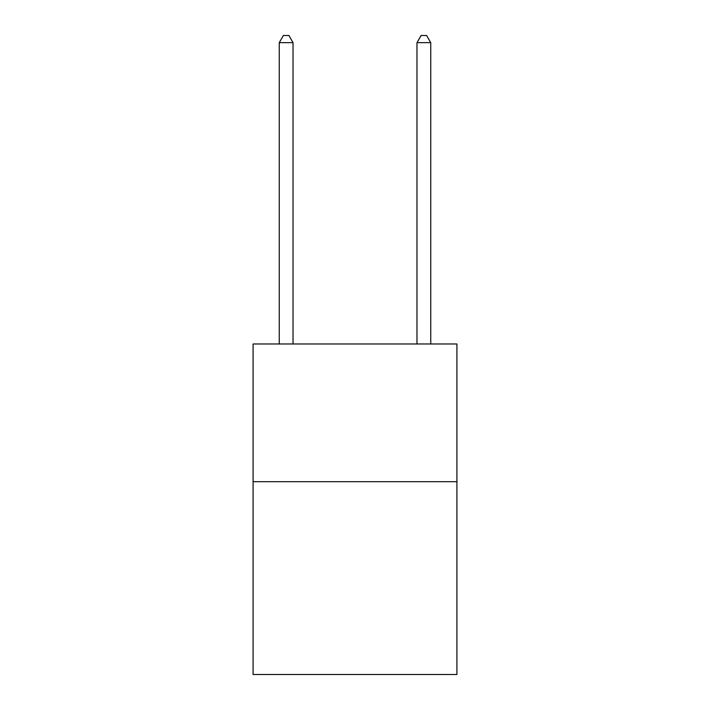 <?xml version="1.0" encoding="UTF-8"?>
<svg xmlns="http://www.w3.org/2000/svg" width="710" height="710" viewBox="0 0 710 710"><rect width="100%" height="100%" fill="white"/><g stroke="black" fill="none" stroke-linecap="round" stroke-linejoin="round"><path stroke-width="1.06" d="M456.912 481.699L456.912 674.5L253.088 674.5L253.088 343.986L456.912 343.986L456.912 481.699L253.088 481.699M293.026 343.986L293.026 42.662L279.261 42.662L279.261 343.986M279.261 42.662L283.388 35.5L288.899 35.5L293.026 42.662M430.739 343.986L430.739 42.662L416.974 42.662L416.974 343.986M416.974 42.662L421.101 35.5L426.612 35.5L430.739 42.662"/></g></svg>

